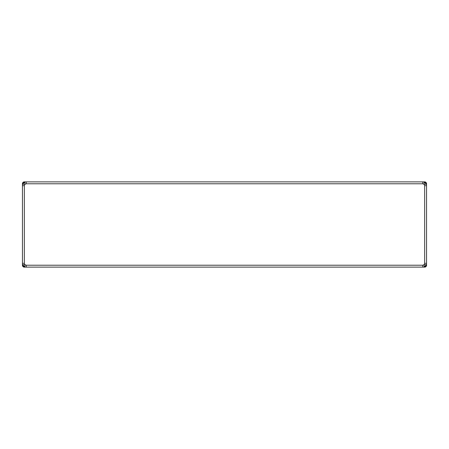 <?xml version="1.0" encoding="UTF-8"?>
<svg xmlns="http://www.w3.org/2000/svg" width="449" height="449" viewBox="0 0 449 449"><rect width="100%" height="100%" fill="white"/><g stroke="black" fill="none" stroke-linecap="round" stroke-linejoin="round"><path stroke-width="0.67" d="M424.659 267.121L426.55 265.224L426.55 264.697L426.55 265.224A1.897 1.897 0 0 1 424.653 267.121L24.347 267.121A1.897 1.897 0 0 1 22.45 265.224L22.45 264.697L22.45 265.224L24.347 267.121A1.897 1.897 0 0 1 22.45 265.224L22.45 183.776A1.897 1.897 0 0 1 24.347 181.879L24.875 181.879L24.347 181.879L22.45 183.776A1.897 1.897 0 0 1 24.347 181.879L424.653 181.879L424.125 181.879L424.125 182.552L425.489 182.945L425.877 182.552L424.653 181.879A1.897 1.897 0 0 1 426.55 183.776L426.55 184.303L426.55 183.776L424.653 181.879A1.897 1.897 0 0 1 426.55 183.776L426.55 264.697L425.877 264.697L425.489 266.055L424.125 266.448L424.125 267.121L425.877 266.448L425.489 266.055M26.238 181.879L26.238 183.776L24.875 184.303L24.347 185.667L22.45 185.667M24.347 185.667L24.347 263.333L24.875 264.697L26.238 265.224L26.238 267.121M26.238 265.224L422.762 265.224L424.125 264.697L424.653 263.333L424.653 185.667L424.125 184.303L422.762 183.776L26.238 183.776M425.877 264.697L424.125 264.697L424.125 266.448M424.125 182.552L424.125 184.303L425.877 184.303L425.489 182.945M24.875 266.448L24.875 264.697L23.124 264.697L23.511 266.055L23.124 266.448L24.875 267.121L24.875 266.448L23.511 266.055M23.124 264.697L22.45 264.697L23.124 266.448M23.124 182.552L23.511 182.945L23.124 184.303L22.45 184.303L23.124 182.552L24.875 181.879L24.875 184.303L23.124 184.303M24.875 182.552L23.511 182.945M24.347 263.333L22.45 263.333M422.762 181.879L422.762 183.776M425.877 184.303L426.55 184.303L425.877 182.552M426.55 185.667L424.659 185.667M422.762 265.224L422.762 267.121M426.55 263.333L424.653 263.333M424.653 267.121A1.897 1.897 0 0 0 426.55 265.224A1.897 1.897 0 0 1 424.653 267.121A1.897 1.897 0 0 0 426.55 265.224L425.877 266.448M24.347 181.879A1.897 1.897 0 0 0 22.45 183.776A1.897 1.897 0 0 1 24.347 181.879M22.45 265.224A1.897 1.897 0 0 0 24.347 267.121A1.897 1.897 0 0 1 22.45 265.224M426.55 183.776A1.897 1.897 0 0 0 424.653 181.879A1.897 1.897 0 0 1 426.55 183.776"/></g></svg>
